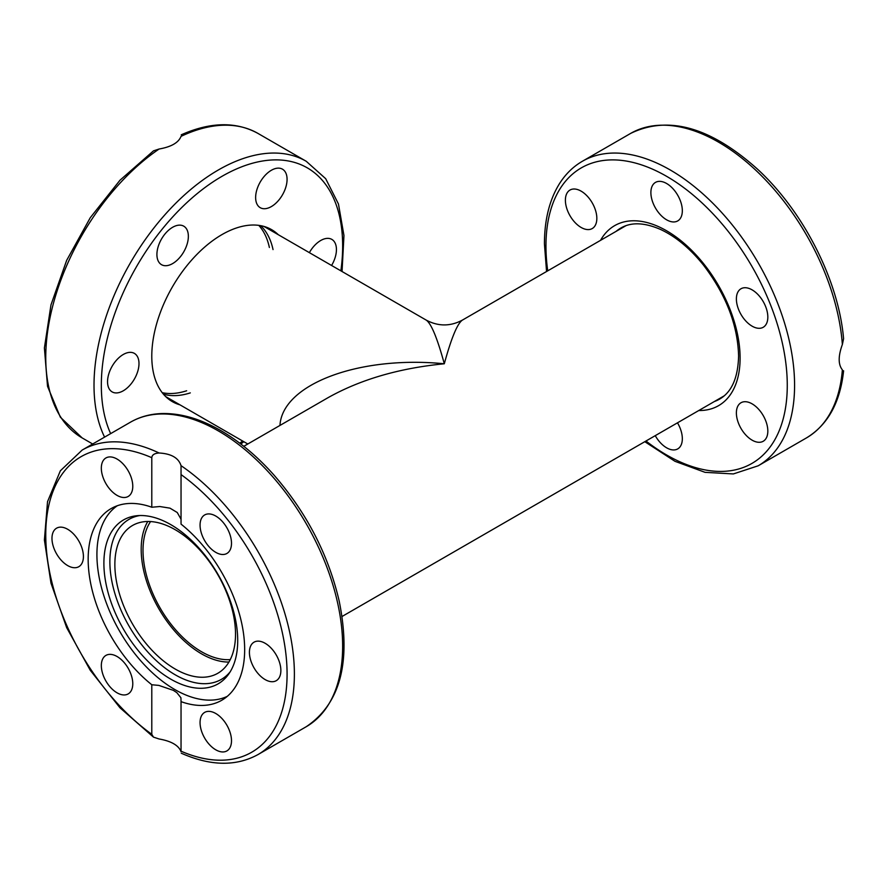 <?xml version="1.0" encoding="UTF-8"?>
<svg xmlns="http://www.w3.org/2000/svg" width="888" height="888" viewBox="0 0 888 888"><rect width="100%" height="100%" fill="white"/><g stroke="black" fill="none" stroke-linecap="round" stroke-linejoin="round"><path stroke-width="1.33" d="M243.8 446.309L327.961 397.724C360.384 379.509 399.167 368.187 444.3 363.78C359.185 355.333 282.329 384.171 279.953 425.441M444.3 363.78C451.326 338.084 457.353 323.521 462.404 320.102C450.349 326.529 438.284 326.529 426.207 320.102C431.246 323.521 437.285 338.084 444.3 363.78M230.269 659.606A82.739 47.763 60 0 1 143.012 550.394A82.739 47.763 60 0 1 150.572 521.556M682.328 210.734A22.233 12.843 60 0 1 677.733 220.912A22.233 12.843 60 0 1 655.488 208.07A22.233 12.843 60 0 1 655.488 182.395A22.233 12.843 60 0 1 672.627 188.356A22.233 12.843 60 0 1 682.328 210.734M588.977 198.113A22.233 12.843 60 0 1 592.24 228.549A22.233 12.843 60 0 1 569.996 215.717A22.233 12.843 60 0 1 569.996 190.043A22.233 12.843 60 0 1 588.977 198.113M759.973 328.271A22.233 12.843 60 0 1 739.637 311.866A22.233 12.843 60 0 1 740.992 288.755A22.233 12.843 60 0 1 763.225 301.598A22.233 12.843 60 0 1 763.225 327.272A22.233 12.843 60 0 1 759.973 328.271M744.244 433.189A22.233 12.843 60 0 1 740.981 402.752A22.233 12.843 60 0 1 763.225 415.584A22.233 12.843 60 0 1 763.225 441.258A22.233 12.843 60 0 1 744.244 433.189M677.489 422.821A22.233 12.843 60 0 1 677.722 448.906A22.233 12.843 60 0 1 655.255 435.653M842.368 344.5L843.578 338.728C838.672 280.364 803.096 210.667 756.798 168.52C710.056 126.94 667.998 115.24 630.624 133.422A175.813 101.51 60 0 1 760.983 175.269A175.813 101.51 60 0 1 842.368 344.5C838.139 356.121 838.139 364.568 842.368 369.83A175.813 101.51 60 0 1 806.437 437.928L758.174 465.8A175.813 101.51 -120 0 0 794.094 397.702A175.813 101.51 -120 0 0 722.865 213.842A175.813 101.51 -120 0 0 582.361 161.283C573.082 166.667 565.412 174.215 559.329 183.905C549.428 199.978 544.466 219.969 544.433 243.878L546.564 271.517M806.437 437.928C827.794 424.93 840.181 402.553 843.6 370.807L843.456 370.762M228.926 662.06A85.326 49.262 60 0 1 201.521 653.834A85.326 49.262 60 0 1 147.774 521.489M175.191 669.03A85.326 49.262 60 0 1 119.458 593.85A85.326 49.262 60 0 1 132.523 525.485A85.326 49.262 60 0 1 217.849 574.736A85.326 49.262 60 0 1 217.849 673.259A85.326 49.262 60 0 1 175.191 669.03M227.317 696.325A110.145 63.592 60 0 1 119.725 631.39A110.145 63.592 60 0 1 117.294 505.749M139.904 515.528A92.374 53.324 -120 0 0 129.004 626.029A92.374 53.324 -120 0 0 230.159 671.85M237.718 640.537A94.628 54.634 60 0 1 228.704 674.059A94.628 54.634 60 0 1 123.488 629.215A94.628 54.634 60 0 1 137.263 515.684A94.628 54.634 60 0 1 204.218 554.256A94.628 54.634 60 0 1 237.718 640.537M162.215 392.674A98.246 56.721 120 0 0 186.647 390.776M269.375 247.475A98.246 56.721 120 0 0 258.797 225.374M151.793 684.748A110.656 63.892 60 0 1 91.63 587.845A110.656 63.892 60 0 1 111.089 508.602A110.656 63.892 60 0 1 151.793 507.237L151.793 457.686C152.081 454.834 154.523 453.269 159.107 453.002C171.273 453.679 178.588 457.908 181.041 465.667L181.041 524.12A110.656 63.892 60 0 1 241.203 621.023A110.656 63.892 60 0 1 221.745 700.266A110.656 63.892 60 0 1 181.041 701.642L181.041 751.648C178.588 745.354 171.273 741.125 159.107 738.983L153.491 737.14L151.793 734.298L151.793 684.748L158.841 685.403L173.371 690.365L176.823 692.64L180.93 697.779L181.041 701.642M181.041 519.203L177.245 512.509L169.985 508.158L159.807 506.526L151.793 507.237M229.393 551.148A22.233 12.843 60 0 1 226.895 553.468A22.233 12.843 60 0 1 204.662 540.626A22.233 12.843 60 0 1 204.662 514.951A22.233 12.843 60 0 1 225.352 525.341A22.233 12.843 60 0 1 229.393 551.148M202.164 732.878A22.233 12.843 60 0 1 204.662 712.398A22.233 12.843 60 0 1 226.895 725.241A22.233 12.843 60 0 1 226.895 750.915A22.233 12.843 60 0 1 202.164 732.878M265.135 679.586A22.233 12.843 60 0 1 250.616 659.995A22.233 12.843 60 0 1 254.024 642.179A22.233 12.843 60 0 1 276.257 655.011A22.233 12.843 60 0 1 276.257 680.685A22.233 12.843 60 0 1 265.135 679.586M103.441 657.719A22.233 12.843 60 0 1 105.938 655.4A22.233 12.843 60 0 1 128.172 668.242A22.233 12.843 60 0 1 128.172 693.917A22.233 12.843 60 0 1 107.481 683.538A22.233 12.843 60 0 1 103.441 657.719M67.688 529.281A22.233 12.843 60 0 1 82.218 548.873A22.233 12.843 60 0 1 78.81 566.699A22.233 12.843 60 0 1 56.577 553.857A22.233 12.843 60 0 1 56.577 528.182A22.233 12.843 60 0 1 67.688 529.281M130.669 476.001A22.233 12.843 60 0 1 128.172 496.47A22.233 12.843 60 0 1 105.927 483.627A22.233 12.843 60 0 1 105.938 457.953A22.233 12.843 60 0 1 130.669 476.001M181.296 134.943L181.263 134.798C210.467 121.878 236.042 121.423 257.975 133.422A175.813 101.51 -60 0 0 181.041 136.352L181.041 136.352C178.588 142.646 171.273 146.875 159.107 149.018L153.491 150.86L119.991 180.22L90.299 217.66L66.689 260.306L50.982 304.873L44.4 347.952L47.53 386.336L60.351 417.194L82.162 437.928A175.813 101.51 -60 0 1 53.225 304.107A175.813 101.51 -60 0 1 159.107 149.018M159.019 262.36A22.233 12.843 -60 0 1 163.059 236.552A22.233 12.843 -60 0 1 183.749 226.174A22.233 12.843 -60 0 1 186.247 228.482A22.233 12.843 -60 0 1 182.207 254.301A22.233 12.843 -60 0 1 161.516 264.68A22.233 12.843 -60 0 1 159.019 262.36M257.742 187.213A22.233 12.843 -60 0 1 282.473 169.175A22.233 12.843 -60 0 1 284.97 189.644A22.233 12.843 -60 0 1 260.24 207.692A22.233 12.843 -60 0 1 257.742 187.213M309.368 252.647A22.233 12.843 -60 0 1 320.712 240.504A22.233 12.843 -60 0 1 331.834 239.394A22.233 12.843 -60 0 1 331.59 265.479M123.266 390.798A22.233 12.843 -60 0 1 112.154 391.908A22.233 12.843 -60 0 1 108.747 374.081A22.233 12.843 -60 0 1 123.266 354.49A22.233 12.843 -60 0 1 134.388 353.391A22.233 12.843 -60 0 1 137.795 371.206A22.233 12.843 -60 0 1 123.266 390.798M166.855 397.258A99.278 57.32 -60 0 1 166.211 397.069M180.02 404.861A99.278 57.32 -60 0 1 172.35 401.631A99.278 57.32 -60 0 1 157.132 322.067A99.278 57.32 -60 0 1 221.989 234.587A99.278 57.32 -60 0 1 271.639 229.67A99.278 57.32 -60 0 1 278.266 234.687M616.094 231.368A98.768 57.021 60 0 1 620.89 228.005C631.246 221.978 644.477 222.466 660.594 229.481C675.624 236.486 689.854 248.274 703.285 264.868C725.973 294.539 737.739 324.908 738.594 355.966C738.061 377.7 731.745 392.063 719.646 399.078A98.768 57.021 60 0 1 714.341 401.543M698.778 410.522A103.94 60.007 -120 0 0 740.104 358.086A103.94 60.007 -120 0 0 683.116 242.491A103.94 60.007 -120 0 0 600.532 240.359M547.73 270.84A170.64 98.524 60 0 1 545.954 245.987A170.64 98.524 60 0 1 673.515 180.542A170.64 98.524 60 0 1 786.479 400.788A170.64 98.524 60 0 1 645.976 441.014M260.706 225.674A98.246 56.721 -60 0 1 273.038 249.584M190.298 392.885A98.246 56.721 -60 0 1 163.425 394.161M181.041 474.581A170.64 98.524 60 0 1 287.079 674.103A170.64 98.524 60 0 1 181.041 751.181M151.793 734.298A170.64 98.524 60 0 1 45.754 534.776A170.64 98.524 60 0 1 151.793 457.686M181.263 753.202C210.467 766.122 236.042 766.577 257.975 754.578A175.813 101.51 -120 0 0 286.913 620.756A175.813 101.51 -120 0 0 181.041 465.667M159.107 453.002A175.813 101.51 -120 0 0 82.162 450.072L130.436 422.2A175.813 101.51 60 0 1 218.337 430.913A175.813 101.51 60 0 1 333.189 585.836A175.813 101.51 60 0 1 306.238 726.717L257.975 754.578M257.975 133.422L306.238 161.283A175.813 101.51 120 0 0 218.337 169.985A175.813 101.51 120 0 0 104.584 437.129M110.645 433.622A170.64 98.524 -60 0 1 221.989 176.323A170.64 98.524 -60 0 1 340.881 270.84M242.624 441.014A170.64 98.524 -60 0 1 239.771 443.201M327.927 397.735L327.339 398.079M426.207 320.102L263.969 226.44M247.808 444L165.723 396.614M342.046 616.483L724.164 395.87M462.404 320.102L625.918 225.696M758.174 465.8L733.355 473.937L705.061 472.338L675.002 461.327L644.81 441.691M582.361 161.283L630.624 133.422M82.162 450.072L60.351 470.807L47.53 501.665L44.4 540.048L50.982 583.127L66.689 627.683L90.299 670.329L119.98 707.78L153.491 737.14M130.436 422.2C139.738 416.861 150.105 413.986 161.538 413.564C180.408 413.031 200.2 418.725 220.923 430.658C239.56 441.48 257.243 456.288 273.959 475.058C306.538 512.543 328.271 554.501 339.161 600.932C351.426 661.704 340.448 703.64 306.238 726.717M82.162 437.928L92.674 444M240.826 444L243.8 441.691M342.046 271.517L343.956 235.542L338.461 204.007L325.696 178.699L306.238 161.283"/></g></svg>
